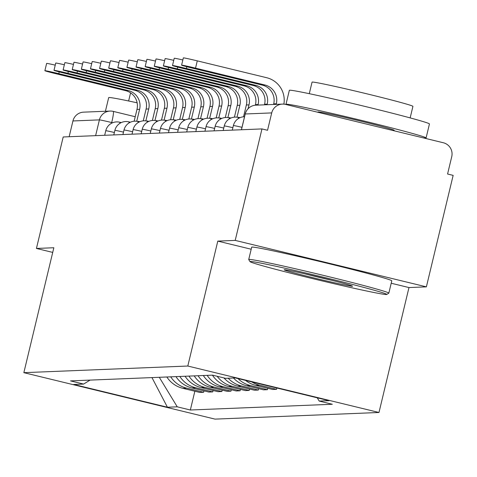<?xml version="1.0" encoding="UTF-8"?>
<svg xmlns="http://www.w3.org/2000/svg" width="477" height="477" viewBox="0 0 477 477"><rect width="100%" height="100%" fill="white"/><g stroke="black" fill="none" stroke-linecap="round" stroke-linejoin="round"><path stroke-width="0.72" d="M426.384 286.856L235.209 240.402L261.968 128.921L63.197 136.971L36.431 248.445L53.841 247.742L23.85 372.668L215.032 419.116L378.982 412.486L408.974 287.559L426.384 286.856L453.15 175.375L447.575 174.022L451.743 156.653A11.526 11.466 87.7 0 0 443.288 142.742L285.55 104.415A11.526 11.466 87.7 0 0 271.711 112.912L245.244 113.985A11.526 0.322 -166.5 0 0 245.184 114.003A11.526 0.322 -166.5 0 0 245.232 114.045M235.209 240.402L217.792 241.112L187.801 366.032L23.85 372.668M261.968 128.921L267.543 130.281L271.711 112.912M36.431 248.445L52.72 252.405M69.153 136.726L72.939 120.955A11.526 11.466 -92.3 0 1 83.618 112.149L110.086 111.075A11.526 11.466 87.7 0 0 99.407 119.882L72.939 120.955M166.861 376.991A26.509 26.372 87.7 0 0 182.769 388.296L199.768 392.428L203.625 392.273L186.626 388.141A26.509 26.372 -92.3 0 1 170.718 376.836M203.965 390.866L203.625 392.273M175.971 376.621A26.509 26.372 87.7 0 0 191.885 387.926L208.884 392.058L212.742 391.903L195.743 387.771A26.509 26.372 -92.3 0 1 179.829 376.466M213.082 390.496L212.742 391.903M185.088 376.252A26.509 26.372 87.7 0 0 201.002 387.557L218.001 391.689L221.859 391.534L204.86 387.402A26.509 26.372 -92.3 0 1 188.946 376.097M222.193 390.126L221.859 391.534M194.205 375.888A26.509 26.372 87.7 0 0 210.113 387.193L227.118 391.319L230.969 391.164L213.97 387.032A26.509 26.372 -92.3 0 1 198.062 375.727M231.309 389.757L230.969 391.164M203.321 375.518A26.509 26.372 87.7 0 0 219.229 386.823L236.228 390.949L240.086 390.794L223.087 386.668A26.509 26.372 -92.3 0 1 207.173 375.357M240.426 389.387L240.086 390.794M212.432 375.149A26.509 26.372 87.7 0 0 228.346 386.453L245.345 390.585L249.203 390.424L232.204 386.298A26.509 26.372 -92.3 0 1 217.184 376.287M249.543 389.017L249.203 390.424M223.94 377.927A26.509 26.372 87.7 0 0 237.463 386.084L254.462 390.216L258.319 390.061L241.314 385.929A26.509 26.372 -92.3 0 1 228.203 378.219M258.653 388.648L258.319 390.061M233.462 378.011A26.509 26.372 87.7 0 0 246.573 385.714L263.572 389.846L267.43 389.691L250.431 385.559A26.509 26.372 -92.3 0 1 237.999 378.559M267.77 388.278L267.43 389.691M245.56 380.396A26.509 26.372 87.7 0 0 255.69 385.344L272.689 389.476L276.547 389.321L259.548 385.189A26.509 26.372 -92.3 0 1 251.773 381.904M276.863 388.004L276.547 389.321M159.294 377.295L177.241 406.821L167.427 407.221L73.792 384.468L83.606 384.074L90.081 380.097M177.241 406.821L190.341 410.005L332.326 404.263L319.226 401.079L329.041 400.68L235.405 377.933L225.585 378.327L212.492 375.143L70.507 380.89L83.606 384.074M378.982 412.486L187.801 366.032M408.974 287.559L391.212 283.243M251.194 249.227L217.792 241.112M194.849 391.229L190.341 410.005M319.226 401.079L317.241 397.812M167.427 407.221L151.96 377.593M58.802 73.673A12.968 0.358 -166.5 0 0 44.88 70.697A12.968 0.358 -166.5 0 0 56.173 73.78L125.564 90.636L128.194 90.535L58.802 73.673L59.231 71.89M44.88 70.697L46.627 63.417A12.968 0.358 13.5 0 1 55.243 65.134M137.96 121.498L137.203 121.337M138.008 121.307L139.767 121.736M136.744 121.265L139.612 109.311A15.562 15.479 87.7 0 0 128.194 90.535M134.15 121.212L136.982 109.418A15.562 15.479 87.7 0 0 125.564 90.636M67.919 73.303A12.968 0.358 -166.5 0 0 53.99 70.328A12.968 0.358 -166.5 0 0 65.289 73.41L134.681 90.266L137.31 90.165L67.919 73.303L68.342 71.52M53.99 70.328L55.743 63.047A12.968 0.358 13.5 0 1 64.353 64.765M147.077 121.128L146.32 120.967M147.119 120.937L148.884 121.367M145.855 120.896L148.729 108.947A15.562 15.479 87.7 0 0 137.31 90.165M143.267 120.842L146.099 109.048A15.562 15.479 87.7 0 0 134.681 90.266M77.03 72.933A12.968 0.358 -166.5 0 0 63.107 69.958A12.968 0.358 -166.5 0 0 74.4 73.041L143.798 89.903L146.427 89.795L77.03 72.933L77.459 71.151M63.107 69.958L64.854 62.678A12.968 0.358 13.5 0 1 73.47 64.395M156.188 120.759L155.436 120.598M156.235 120.568L157.994 120.997M154.971 120.526L157.839 108.577A15.562 15.479 87.7 0 0 146.427 89.795M152.384 120.472L155.216 108.684A15.562 15.479 87.7 0 0 143.798 89.903M86.146 72.564A12.968 0.358 -166.5 0 0 72.224 69.588A12.968 0.358 -166.5 0 0 83.517 72.671L152.908 89.533L155.538 89.426L86.146 72.564L86.575 70.781M72.224 69.588L73.971 62.308A12.968 0.358 13.5 0 1 82.587 64.025M165.304 120.389L164.553 120.234M165.352 120.198L167.111 120.627M164.088 120.162L166.956 108.207A15.562 15.479 87.7 0 0 155.538 89.426M161.494 120.109L164.327 108.315A15.562 15.479 87.7 0 0 152.908 89.533M95.263 72.194A12.968 0.358 -166.5 0 0 81.334 69.225A12.968 0.358 -166.5 0 0 92.633 72.301L162.025 89.163L164.654 89.056L95.263 72.194L95.686 70.411M81.334 69.225L83.087 61.938A12.968 0.358 13.5 0 1 91.697 63.656M174.421 120.019L173.664 119.864M174.469 119.828L176.228 120.258M173.205 119.793L176.073 107.838A15.562 15.479 87.7 0 0 164.654 89.056M170.611 119.739L173.443 107.945A15.562 15.479 87.7 0 0 162.025 89.163M104.374 71.83A12.968 0.358 -166.5 0 0 90.451 68.855A12.968 0.358 -166.5 0 0 101.744 71.932L171.142 88.794L173.771 88.686L104.374 71.83L104.803 70.041M90.451 68.855L92.198 61.569A12.968 0.358 13.5 0 1 100.814 63.286M183.538 119.655L182.78 119.494M183.579 119.459L185.344 119.888M182.315 119.423L185.189 107.468A15.562 15.479 87.7 0 0 173.771 88.686M179.728 119.369L182.56 107.575A15.562 15.479 87.7 0 0 171.142 88.794M105.411 111.266L108.684 97.63A72.045 2.003 13.5 0 1 109.06 97.523A72.045 2.003 13.5 0 1 137.132 102.811M386.376 294.524A70.316 1.956 -166.5 0 0 386.71 294.464A70.316 1.956 -166.5 0 0 323.12 277.137A70.316 1.956 -166.5 0 0 250.377 261.479A70.316 1.956 -166.5 0 0 250.02 261.646A70.316 1.956 -166.5 0 0 315.53 279.325A70.316 1.956 -166.5 0 0 386.376 294.524M250.02 261.646L248.744 259.56A72.045 2.003 13.5 0 1 248.726 259.5A72.045 2.003 13.5 0 1 249.107 259.393A72.045 2.003 13.5 0 1 322.673 275.199A72.045 2.003 13.5 0 1 388.833 293.14A72.045 2.003 13.5 0 1 388.791 293.188L386.71 294.464M352.378 286.26A35.155 0.978 13.5 0 1 316.007 278.431A35.155 0.978 13.5 0 1 284.209 269.767A35.155 0.978 13.5 0 1 284.375 269.738A35.155 0.978 13.5 0 1 319.799 277.34A35.155 0.978 13.5 0 1 352.557 286.176A35.155 0.978 13.5 0 1 352.378 286.26M304.541 273.762A33.426 0.93 -166.5 0 0 332.63 280.506M286.26 104.588A72.045 2.003 13.5 0 1 285.985 104.326L289.342 90.32A72.045 2.003 13.5 0 1 289.724 90.213A72.045 2.003 13.5 0 1 363.289 106.019A72.045 2.003 13.5 0 1 429.449 123.954L426.086 137.96A72.045 2.003 13.5 0 1 425.705 138.074A72.045 2.003 13.5 0 1 423.01 137.811M285.985 104.326A72.045 2.003 13.5 0 1 286.361 104.219A72.045 2.003 13.5 0 1 359.926 120.019A72.045 2.003 13.5 0 1 426.086 137.96M309.287 93.677L312.053 82.145A51.874 1.443 13.5 0 1 312.328 82.068A51.874 1.443 13.5 0 1 365.293 93.444A51.874 1.443 13.5 0 1 412.927 106.365L410.16 117.897M248.726 259.5L251.689 247.175A72.045 2.003 13.5 0 1 252.065 247.068A72.045 2.003 13.5 0 1 325.63 262.875A72.045 2.003 13.5 0 1 391.79 280.816L388.833 293.14M317.861 112.268L317.926 111.994A39.192 1.091 13.5 0 1 318.135 111.934A39.192 1.091 13.5 0 1 358.149 120.532A39.192 1.091 13.5 0 1 394.145 130.293L394.026 130.776M113.49 71.461A12.968 0.358 -166.5 0 0 99.568 68.485A12.968 0.358 -166.5 0 0 110.861 71.568L180.252 88.424L182.882 88.317L113.49 71.461L113.92 69.678M99.568 68.485L101.315 61.199A12.968 0.358 13.5 0 1 109.931 62.916M192.648 119.286L191.897 119.125M192.696 119.095L194.455 119.518M191.432 119.053L194.3 107.098A15.562 15.479 87.7 0 0 182.882 88.317M188.844 119L191.671 107.206A15.562 15.479 87.7 0 0 180.252 88.424M122.607 71.091A12.968 0.358 -166.5 0 0 108.684 68.116A12.968 0.358 -166.5 0 0 119.977 71.198L189.369 88.054L191.998 87.947L122.607 71.091L123.036 69.308M108.684 68.116L110.431 60.835A12.968 0.358 13.5 0 1 119.041 62.553M201.765 118.916L201.008 118.755M201.813 118.725L203.572 119.149M200.549 118.684L203.417 106.729A15.562 15.479 87.7 0 0 191.998 87.947M197.955 118.63L200.787 106.836A15.562 15.479 87.7 0 0 189.369 88.054M131.724 70.721A12.968 0.358 -166.5 0 0 117.795 67.746A12.968 0.358 -166.5 0 0 129.094 70.829L198.486 87.685L201.115 87.583L131.724 70.721L132.147 68.938M117.795 67.746L119.542 60.466A12.968 0.358 13.5 0 1 128.158 62.183M210.882 118.546L210.124 118.385M210.923 118.356L212.688 118.785M209.659 118.314L212.533 106.365A15.562 15.479 87.7 0 0 201.115 87.583M207.072 118.26L209.904 106.466A15.562 15.479 87.7 0 0 198.486 87.685M140.834 70.352A12.968 0.358 -166.5 0 0 126.912 67.376A12.968 0.358 -166.5 0 0 138.205 70.459L207.602 87.321L210.232 87.213L140.834 70.352L141.264 68.569M126.912 67.376L128.659 60.096A12.968 0.358 13.5 0 1 137.275 61.813M219.992 118.177L219.241 118.016M220.04 117.986L221.799 118.415M218.776 117.944L221.644 105.995A15.562 15.479 87.7 0 0 210.232 87.213M216.188 117.891L219.021 106.103A15.562 15.479 87.7 0 0 207.602 87.321M149.951 69.982A12.968 0.358 -166.5 0 0 136.028 67.007A12.968 0.358 -166.5 0 0 147.321 70.089L216.713 86.951L219.342 86.844L149.951 69.982L150.38 68.199M136.028 67.007L137.775 59.726A12.968 0.358 13.5 0 1 146.391 61.444M229.109 117.807L228.358 117.652M229.157 117.616L230.916 118.046M227.893 117.58L230.761 105.626A15.562 15.479 87.7 0 0 219.342 86.844M225.299 117.521L228.131 105.733A15.562 15.479 87.7 0 0 216.713 86.951M159.068 69.612A12.968 0.358 -166.5 0 0 145.139 66.643A12.968 0.358 -166.5 0 0 156.438 69.72L225.83 86.581L228.459 86.474L159.068 69.612L159.491 67.829M145.139 66.643L146.892 59.357A12.968 0.358 13.5 0 1 155.502 61.074M238.226 117.437L237.468 117.282M238.273 117.247L240.032 117.676M237.009 117.211L239.877 105.256A15.562 15.479 87.7 0 0 228.459 86.474M234.416 117.157L237.248 105.363A15.562 15.479 87.7 0 0 225.83 86.581M168.178 69.243A12.968 0.358 -166.5 0 0 154.256 66.273A12.968 0.358 -166.5 0 0 165.549 69.35L234.946 86.212L237.576 86.104L168.178 69.243L168.608 67.46M154.256 66.273L156.003 58.987A12.968 0.358 13.5 0 1 164.619 60.704M248.076 108.714L248.994 104.886A15.562 15.479 87.7 0 0 237.576 86.104M243.532 116.787L246.365 104.994A15.562 15.479 87.7 0 0 234.946 86.212M177.295 68.879A12.968 0.358 -166.5 0 0 163.372 65.904A12.968 0.358 -166.5 0 0 174.665 68.98L244.057 85.842L246.687 85.735L177.295 68.879L177.724 67.096M163.372 65.904L165.12 58.617A12.968 0.358 13.5 0 1 173.735 60.335M257.968 105.089L258.105 104.517A15.562 15.479 87.7 0 0 246.687 85.735M255.338 105.214L255.475 104.624A15.562 15.479 87.7 0 0 244.057 85.842M186.412 68.509A12.968 0.358 -166.5 0 0 172.489 65.534A12.968 0.358 -166.5 0 0 183.782 68.616L253.174 85.472L255.803 85.365L186.412 68.509L186.841 66.726M172.489 65.534L174.236 58.254A12.968 0.358 13.5 0 1 182.846 59.971M267.084 104.725L267.221 104.147A15.562 15.479 87.7 0 0 255.803 85.365M264.455 104.827L264.592 104.254A15.562 15.479 87.7 0 0 253.174 85.472M195.528 68.139A12.968 0.358 -166.5 0 0 181.6 65.164A12.968 0.358 -166.5 0 0 192.899 68.247L262.29 85.103L264.92 85.001L195.528 68.139L197.275 60.859L266.667 77.715A23.051 22.932 -92.3 0 1 283.875 104.141M181.6 65.164L183.347 57.884A12.968 0.358 13.5 0 1 197.275 60.859M276.201 104.356L276.338 103.783A15.562 15.479 87.7 0 0 264.92 85.001M273.571 104.463L273.709 103.885A15.562 15.479 87.7 0 0 262.29 85.103M241.988 127.317A11.526 0.322 -166.5 0 0 233.438 125.558A11.526 0.322 -166.5 0 0 233.378 125.576A11.526 0.322 -166.5 0 0 233.426 125.618M232.871 127.687A11.526 0.322 -166.5 0 0 224.327 125.922A11.526 0.322 -166.5 0 0 224.262 125.94A11.526 0.322 -166.5 0 0 224.309 125.988M223.755 128.057A11.526 0.322 -166.5 0 0 215.21 126.292A11.526 0.322 -166.5 0 0 215.151 126.31A11.526 0.322 -166.5 0 0 215.193 126.357M214.644 128.426A11.526 0.322 -166.5 0 0 206.094 126.661A11.526 0.322 -166.5 0 0 206.034 126.679A11.526 0.322 -166.5 0 0 206.082 126.721M205.527 128.796A11.526 0.322 -166.5 0 0 196.977 127.031A11.526 0.322 -166.5 0 0 196.918 127.049A11.526 0.322 -166.5 0 0 196.965 127.091M196.411 129.166A11.526 0.322 -166.5 0 0 187.866 127.401A11.526 0.322 -166.5 0 0 187.807 127.419A11.526 0.322 -166.5 0 0 187.849 127.46M187.294 129.535A11.526 0.322 -166.5 0 0 178.75 127.77A11.526 0.322 -166.5 0 0 178.69 127.788A11.526 0.322 -166.5 0 0 178.738 127.83M178.183 129.899A11.526 0.322 -166.5 0 0 169.633 128.14A11.526 0.322 -166.5 0 0 169.573 128.158A11.526 0.322 -166.5 0 0 169.621 128.2M169.067 130.269A11.526 0.322 -166.5 0 0 160.522 128.504A11.526 0.322 -166.5 0 0 160.457 128.522A11.526 0.322 -166.5 0 0 160.505 128.569M159.95 130.638A11.526 0.322 -166.5 0 0 151.406 128.873A11.526 0.322 -166.5 0 0 151.346 128.891A11.526 0.322 -166.5 0 0 151.388 128.939M150.839 131.008A11.526 0.322 -166.5 0 0 142.289 129.243A11.526 0.322 -166.5 0 0 142.229 129.261A11.526 0.322 -166.5 0 0 142.277 129.303M141.723 131.378A11.526 0.322 -166.5 0 0 133.172 129.613A11.526 0.322 -166.5 0 0 133.113 129.631A11.526 0.322 -166.5 0 0 133.161 129.672M132.606 131.747A11.526 0.322 -166.5 0 0 124.062 129.982A11.526 0.322 -166.5 0 0 124.002 130A11.526 0.322 -166.5 0 0 124.044 130.042M123.489 132.117A11.526 0.322 -166.5 0 0 114.945 130.352A11.526 0.322 -166.5 0 0 114.885 130.37A11.526 0.322 -166.5 0 0 114.933 130.412M114.379 132.487A11.526 0.322 -166.5 0 0 105.828 130.722A11.526 0.322 -166.5 0 0 105.769 130.74A11.526 0.322 -166.5 0 0 105.816 130.781M112.608 122.762L111.719 122.547A11.526 0.322 -166.5 0 0 99.407 119.882L95.621 135.653M111.552 123.257L111.719 122.547A11.526 1.127 103.7 0 0 113.276 111.391A11.526 11.526 0 0 0 110.086 111.075A11.526 11.466 87.7 0 1 113.24 111.391A11.526 1.127 103.7 0 1 113.276 111.391L135.23 116.728L113.305 111.403M259.548 385.189L255.69 385.344M250.431 385.559L246.573 385.714M241.314 385.929L237.463 386.084M232.204 386.298L228.346 386.453M223.087 386.668L219.229 386.823M213.97 387.032L210.113 387.193M204.86 387.402L201.002 387.557M195.743 387.771L191.885 387.926M186.626 388.141L182.769 388.296M119.906 123.334A11.526 1.127 -76.3 0 0 119.697 122.225A11.526 1.127 -76.3 0 0 119.667 122.225M129.023 122.965A11.526 1.127 -76.3 0 0 128.814 121.856A11.526 1.127 -76.3 0 0 128.784 121.856M138.139 122.595A11.526 1.127 -76.3 0 0 137.931 121.492A11.526 1.127 -76.3 0 0 137.901 121.486M147.25 122.225A11.526 1.127 -76.3 0 0 147.047 121.122A11.526 1.127 -76.3 0 0 147.011 121.116M156.367 121.856A11.526 1.127 -76.3 0 0 156.158 120.753A11.526 1.127 -76.3 0 0 156.128 120.747M165.483 121.486A11.526 1.127 -76.3 0 0 165.275 120.383A11.526 1.127 -76.3 0 0 165.245 120.383M174.6 121.122A11.526 1.127 -76.3 0 0 174.391 120.013A11.526 1.127 -76.3 0 0 174.355 120.013M183.711 120.753A11.526 1.127 -76.3 0 0 183.502 119.644A11.526 1.127 -76.3 0 0 183.472 119.644M192.827 120.383A11.526 1.127 -76.3 0 0 192.619 119.274A11.526 1.127 -76.3 0 0 192.589 119.274M201.944 120.013A11.526 1.127 -76.3 0 0 201.735 118.91A11.526 1.127 -76.3 0 0 201.705 118.904M211.055 119.644A11.526 1.127 -76.3 0 0 210.852 118.54A11.526 1.127 -76.3 0 0 210.816 118.534M220.171 119.274A11.526 1.127 -76.3 0 0 219.963 118.171A11.526 1.127 -76.3 0 0 219.933 118.165M229.288 118.904A11.526 1.127 -76.3 0 0 229.079 117.801A11.526 1.127 -76.3 0 0 229.049 117.795M238.405 118.534A11.526 1.127 -76.3 0 0 238.196 117.431A11.526 1.127 -76.3 0 0 238.16 117.431M241.457 129.756L245.244 113.985A11.526 11.466 87.7 0 1 255.928 105.173A11.526 11.526 0 0 0 245.184 114.003L241.404 129.756M136.982 109.418L139.612 109.311M146.099 109.048L148.729 108.947M155.216 108.684L157.839 108.577M164.327 108.315L166.956 108.207M173.443 107.945L176.073 107.838M182.56 107.575L185.189 107.468M191.671 107.206L194.3 107.098M200.787 106.836L203.417 106.729M209.904 106.466L212.533 106.365M219.021 106.103L221.644 105.995M228.131 105.733L230.761 105.626M237.248 105.363L239.877 105.256M246.365 104.994L248.994 104.886M255.475 104.624L258.105 104.517M264.592 104.254L267.221 104.147M273.709 103.885L276.338 103.783M232.287 130.126L233.378 125.576A11.526 11.526 0 0 1 244.528 116.74M223.17 130.495L224.262 125.94A11.526 11.526 0 0 1 238.196 117.431L239.74 117.807M214.054 130.865L215.151 126.31A11.526 11.526 0 0 1 229.079 117.801L230.624 118.177M204.943 131.235L206.034 126.679A11.526 11.526 0 0 1 219.963 118.171L221.507 118.546M195.826 131.598L196.918 127.049A11.526 11.526 0 0 1 210.852 118.54L212.39 118.916M186.71 131.968L187.807 127.419A11.526 11.526 0 0 1 201.735 118.91L203.28 119.28M177.599 132.338L178.69 127.788A11.526 11.526 0 0 1 192.619 119.274L194.163 119.649M168.482 132.707L169.573 128.158A11.526 11.526 0 0 1 183.502 119.644L185.046 120.019M159.366 133.077L160.457 128.522A11.526 11.526 0 0 1 174.391 120.013L175.935 120.389M150.249 133.447L151.346 128.891A11.526 11.526 0 0 1 165.275 120.383L166.819 120.759M141.138 133.816L142.229 129.261A11.526 11.526 0 0 1 156.158 120.753L157.702 121.128M132.022 134.18L133.113 129.631A11.526 11.526 0 0 1 147.047 121.122L148.585 121.498M122.905 134.55L124.002 130A11.526 11.526 0 0 1 137.931 121.492L139.475 121.868M113.794 134.919L114.885 130.37A11.526 11.526 0 0 1 128.814 121.856L130.358 122.231M104.678 135.289L105.769 130.74A11.526 11.526 0 0 1 119.697 122.225L121.241 122.601M255.928 105.173L282.396 104.105M128.623 100.993L130.573 92.854"/></g></svg>
